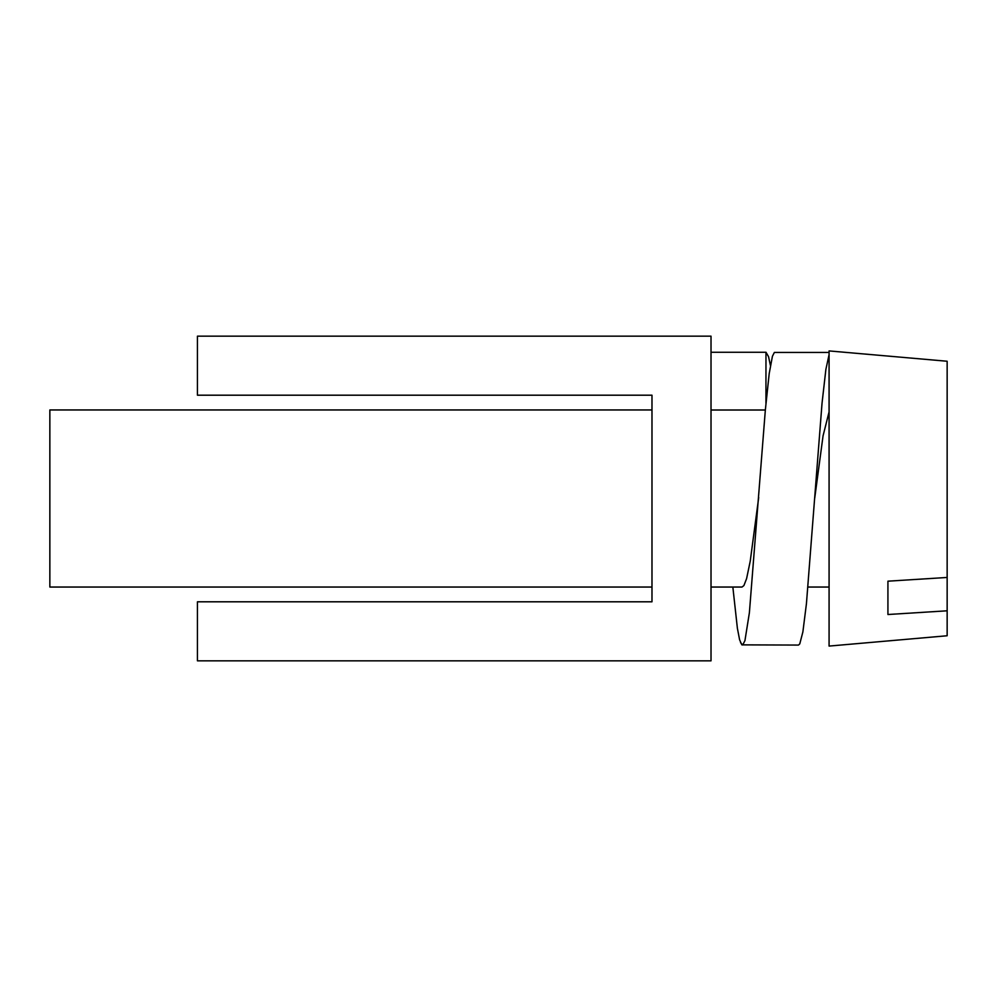 <?xml version="1.0" encoding="UTF-8"?>
<svg xmlns="http://www.w3.org/2000/svg" width="997" height="997" viewBox="0 0 997 997"><rect width="100%" height="100%" fill="white"/><g stroke="black" fill="none" stroke-linecap="round" stroke-linejoin="round"><path stroke-width="1.5" d="M651.988 601.802L651.988 587.046L49.85 587.046L49.85 409.954L651.988 409.954L651.988 395.198L651.988 601.802L197.431 601.802L197.431 660.837L711.023 660.837L711.023 336.163L197.431 336.163L197.431 395.198L651.988 395.198M829.08 352.427L774.37 352.427L772.426 356.278L769.198 373.626L765.335 410.116L749.395 612.669L744.946 640.597L742.715 644.997L740.497 642.629M770.432 365.5L768.537 356.652L765.995 352.265L711.023 352.265L765.995 352.265L768.537 356.652L770.432 365.5M765.945 403.411L765.97 352.265M711.023 410.004L765.347 410.004M829.08 354.608L825.877 369.438L822.039 403.199L806.436 603.646L802.884 631.899L799.768 643.9L798.472 645.071L741.83 644.86L739.6 639.787L737.381 628.235L732.845 587.046L711.023 587.046L742.005 587.046L743.899 585.575L746.603 578.584L750.243 561.099L758.705 497.478M829.08 411.873L823.048 435.888L814.748 497.977M947.15 610.8L947.15 635.75L829.08 646.081L829.08 350.919L947.15 361.25L947.15 577.462L887.928 581.176L887.928 614.513L947.15 610.8L947.15 577.462M887.928 614.513L887.928 581.176M808.006 587.046L829.08 587.046M711.023 587.046L732.845 587.046L711.023 587.046"/></g></svg>

